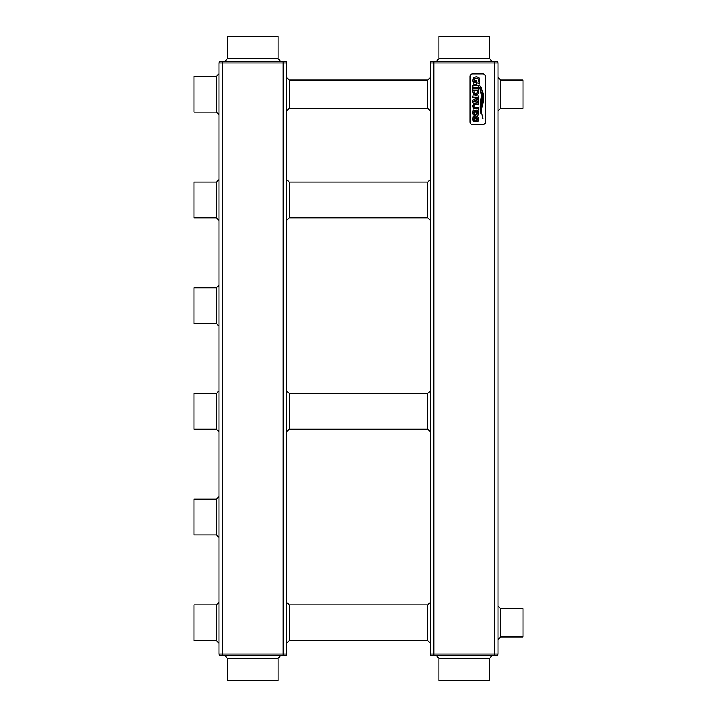 <?xml version="1.0" encoding="UTF-8"?>
<svg xmlns="http://www.w3.org/2000/svg" width="717" height="717" viewBox="0 0 717 717"><rect width="100%" height="100%" fill="white"/><g stroke="black" fill="none" stroke-linecap="round" stroke-linejoin="round"><path stroke-width="1.08" d="M485.364 122.114L485.364 76.441A2.536 2.536 0 0 0 482.828 73.905L472.673 73.905A2.536 2.536 0 0 0 470.137 76.441L470.137 122.114A2.536 2.536 0 0 0 472.673 124.65L482.828 124.65A2.536 2.536 0 0 0 485.364 122.114M433.767 655.777L496.352 655.777A1.694 1.694 0 0 0 498.046 654.083L433.767 654.083L433.767 655.777L432.082 655.777A1.694 1.694 0 0 1 430.388 654.083L433.767 654.083L433.767 61.223L496.352 61.223L494.667 61.223L494.667 655.777M496.352 61.223A1.694 1.694 0 0 1 498.046 62.917L498.046 654.083M433.767 61.223L432.082 61.223A1.694 1.694 0 0 0 430.388 62.917L430.388 654.083M477.97 115.509L478.606 112.587L478.158 110.785L476.733 109.979L475.416 110.669L474.412 114.29L473.713 112.802L474.582 110.454L473.184 109.871L472.682 112.811L473.157 114.828L475.389 115.365L476.859 111.171L477.567 112.596L476.644 114.819L477.97 115.509M475.138 97.548L475.138 98.91L472.799 99.941L472.799 102.334L475.192 100.389L475.756 101.608L476.832 101.984L478.149 101.375L478.481 95.863L472.799 95.863L472.799 97.871L475.138 97.548M473.319 88.872L472.799 88.549L472.799 91.884L473.435 94.124L475.64 94.994L477.02 94.734L478.23 93.524L478.481 88.549L473.319 88.872M477.97 87.223L478.481 87.546L478.481 85.538L472.799 85.538L472.799 87.546L477.97 87.223M481.994 95.056L479.548 87.913L481.483 95.289L480.023 106.143L480.085 113.707L480.345 106.69L481.994 95.056M483.437 94.079L479.727 85.69C481.313 87.357 482.407 90.441 483.007 94.958L481.053 109.19L482.846 118.78C481.609 114.335 481.206 111.162 481.627 109.262L483.07 102.146L483.437 94.079M475.29 82.903L474.349 82.903L473.856 80.806L474.475 78.915L476.249 78.126L478.069 78.933L478.678 80.734L477.621 83.154L479.279 83.961L479.745 81.881L478.893 77.777L476.249 76.585L473.453 77.911L472.682 80.654L473.803 84.481L476.258 84.481L476.581 80.671L474.968 80.671L475.29 82.903M477.97 108.823L478.481 109.145L478.481 107.254L474.502 107.496L473.758 106.008L474.502 104.512L478.481 104.763L478.481 102.746L473.82 103.248L472.682 105.946L473.444 108.419L477.97 108.823M477.97 121.908L478.606 118.995L478.158 117.185L476.733 116.378L475.416 117.068L474.412 120.689L473.713 119.201L474.582 116.862L473.184 116.271L472.682 119.21L473.157 121.227L475.389 121.765L476.859 117.57L477.567 118.995L476.644 121.218L477.97 121.908M498.046 606.089L500.583 608.625L500.583 636.956L498.046 639.501M498.046 77.499L500.583 80.044L500.583 108.375L498.046 110.911M286.612 181.742L286.612 110.911L289.148 108.375L289.148 80.044L427.852 80.044L430.388 77.499M477.45 97.548L476.169 97.548L476.267 100.29L476.814 100.604L477.45 97.548M477.45 90.234L473.829 90.234L474.287 93.138L475.64 93.604L476.993 93.138L477.45 90.234M438.849 658.314L489.586 658.314L489.586 680.729L438.849 680.729L438.849 658.314L436.312 655.777M500.583 608.625L522.998 608.625L522.998 636.956L500.583 636.956M500.583 80.044L522.998 80.044L522.998 108.375L500.583 108.375M489.586 58.686L438.849 58.686L438.849 36.271L489.586 36.271L489.586 58.686L492.131 61.223M489.586 680.729L438.849 680.729M522.998 608.625L522.998 636.956M522.998 80.044L522.998 108.375M438.849 36.271L489.586 36.271M286.612 218.111L286.612 390.935L289.148 393.472L289.148 429.25L286.612 431.786L286.612 602.37L289.148 604.906L289.148 640.684L286.612 643.221L286.612 654.083A1.694 1.694 0 0 1 284.918 655.777L220.648 655.777A1.694 1.694 0 0 1 218.954 654.083L222.333 654.083L222.333 655.777M286.612 654.083L283.233 654.083L283.233 62.917L286.612 62.917A1.694 1.694 0 0 0 284.918 61.223A1.694 1.694 0 0 1 286.612 62.917A1.694 1.694 0 0 0 284.918 61.223L283.233 61.223L284.918 61.223A1.694 1.694 0 0 1 286.612 62.917L286.612 654.083A1.694 1.694 0 0 1 284.918 655.777M218.954 654.083L218.954 62.917A1.694 1.694 0 0 1 220.648 61.223L283.233 61.223L283.233 62.917L222.333 62.917L222.333 654.083L283.233 654.083L283.233 655.777M227.414 658.314L278.151 658.314L278.151 680.729L227.414 680.729L227.414 658.314L224.869 655.777M278.151 58.686L227.414 58.686L227.414 36.271L278.151 36.271L278.151 58.686L280.688 61.223M278.151 680.729L227.414 680.729M227.414 36.271L278.151 36.271M216.417 604.906L216.417 640.684L194.002 640.684L194.002 604.906L216.417 604.906L218.954 602.37M216.417 499.193L216.417 534.963L194.002 534.963L194.002 499.193L216.417 499.193L218.954 496.648M216.417 182.037L216.417 217.807L194.002 217.807L194.002 182.037L216.417 182.037L218.954 179.501M216.417 76.316L216.417 112.094L194.002 112.094L194.002 76.316L216.417 76.316L218.954 73.779M216.417 287.75L216.417 323.528L194.002 323.528L194.002 287.75L216.417 287.75L218.954 285.214M216.417 393.472L216.417 429.25L194.002 429.25L194.002 393.472L216.417 393.472L218.954 390.935M194.002 640.684L194.002 604.906M194.002 534.963L194.002 499.193M194.002 217.807L194.002 182.037M194.002 112.094L194.002 76.316M194.002 323.528L194.002 287.75M194.002 429.25L194.002 393.472M498.046 62.917L430.388 62.917M430.388 643.221L427.852 640.684L427.852 604.906L430.388 602.37M430.388 220.352L427.852 217.807L427.852 182.037L430.388 179.501M427.852 80.044L427.852 108.375L430.388 110.911M430.388 431.786L427.852 429.25L427.852 393.472L430.388 390.935M427.852 217.807L289.148 217.807L289.148 182.037L286.612 179.501M222.333 61.223L222.333 62.917L218.954 62.917A1.694 1.694 0 0 1 220.648 61.223M489.586 658.314L492.131 655.777M438.849 58.686L436.312 61.223M427.852 604.906L289.148 604.906M427.852 640.684L289.148 640.684M427.852 182.037L289.148 182.037M289.148 108.375L427.852 108.375M427.852 393.472L289.148 393.472M427.852 429.25L289.148 429.25M289.148 217.807L286.612 220.352M289.148 80.044L286.612 77.499M278.151 658.314L280.688 655.777M227.414 58.686L224.869 61.223M216.417 640.684L218.954 643.221M216.417 534.963L218.954 537.499M216.417 217.807L218.954 220.352M216.417 112.094L218.954 114.63M216.417 323.528L218.954 326.065M216.417 429.25L218.954 431.786"/></g></svg>
